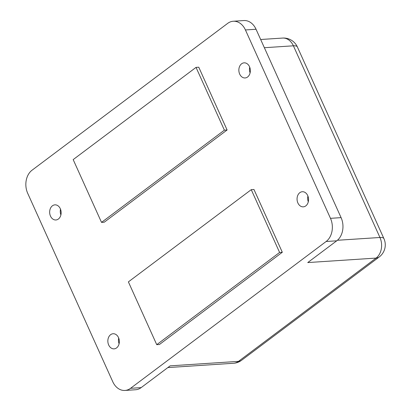 <?xml version="1.0" encoding="UTF-8"?>
<svg xmlns="http://www.w3.org/2000/svg" width="411" height="411" viewBox="0 0 411 411"><rect width="100%" height="100%" fill="white"/><g stroke="black" fill="none" stroke-linecap="round" stroke-linejoin="round"><path stroke-width="0.62" d="M307.716 195.595A7.578 5.739 86.2 0 1 303.297 206.846A7.578 5.739 86.2 0 1 297.888 202.972A7.578 5.739 86.2 0 1 302.306 191.726A7.578 5.739 86.2 0 1 307.716 195.595M249.518 66.71A7.578 5.739 86.2 0 1 245.1 77.956A7.578 5.739 86.2 0 1 239.69 74.088A7.578 5.739 86.2 0 1 244.108 62.837A7.578 5.739 86.2 0 1 249.518 66.71M60.314 208.721A7.578 5.739 86.2 0 1 55.896 219.972A7.578 5.739 86.2 0 1 50.486 216.099A7.578 5.739 86.2 0 1 54.904 204.853A7.578 5.739 86.2 0 1 60.314 208.721M118.512 337.611A7.578 5.739 86.2 0 1 114.094 348.857A7.578 5.739 86.2 0 1 108.684 344.988A7.578 5.739 86.2 0 1 113.102 333.737A7.578 5.739 86.2 0 1 118.512 337.611M60.895 214.922A7.578 5.739 86.2 0 1 60.52 209.209M119.087 343.807A7.578 5.739 86.2 0 1 118.712 338.094M337.4 240.281L379.944 237.486A15.15 11.482 86.2 0 1 376.08 258.082L238.478 361.367L170.149 365.852L141.153 387.614A17.046 12.916 86.2 0 1 135.553 389.751L124.949 390.45A17.046 12.916 86.2 0 1 112.773 381.742L27.722 193.365A17.046 12.916 86.2 0 1 32.063 170.195L227.658 23.386A17.046 12.916 86.2 0 1 233.253 21.249A17.046 12.916 86.2 0 1 245.429 29.957L330.48 218.328A17.046 12.916 86.2 0 1 326.139 241.498L130.544 388.313A17.046 12.916 86.2 0 1 124.949 390.45M308.291 201.791A7.578 5.739 86.2 0 1 307.916 196.078M250.099 72.906A7.578 5.739 86.2 0 1 249.724 67.193M233.253 21.249L243.862 20.55A17.046 12.916 86.2 0 1 256.038 29.258L341.089 217.635A17.046 12.916 86.2 0 1 336.748 240.805L307.752 262.567L376.08 258.082A15.15 8.862 53.1 0 0 379.209 256.983A15.15 15.15 0 0 0 383.925 238.627L297.379 46.952A15.15 4.382 155.7 0 0 293.397 45.811L264.365 47.712M156.74 344.67L159.453 344.49L282.311 252.272L253.962 189.481L251.249 189.661L128.386 281.879L156.74 344.67L279.598 252.452L282.311 252.272M279.598 252.452L251.249 189.661M101.527 222.392L104.24 222.212L227.103 129.994L198.749 67.204L196.037 67.383L73.179 159.602L101.527 222.392L224.385 130.174L227.103 129.994M224.385 130.174L196.037 67.383M256.038 29.258L245.429 29.957M341.089 217.635L330.48 218.328M336.748 240.805L326.139 241.498M141.153 387.614L130.544 388.313M383.925 238.627A15.15 4.382 -24.3 0 0 379.944 237.486L293.397 45.811A15.15 11.482 86.2 0 0 282.573 38.069L260.661 39.502M233.505 363.267A15.15 15.15 0 0 0 241.606 360.267A15.15 8.862 53.1 0 1 238.478 361.367A15.15 11.482 86.2 0 1 233.505 363.267L167.852 367.578M241.606 360.267L379.209 256.983M297.379 46.952A15.15 15.15 0 0 0 282.573 38.069"/></g></svg>
